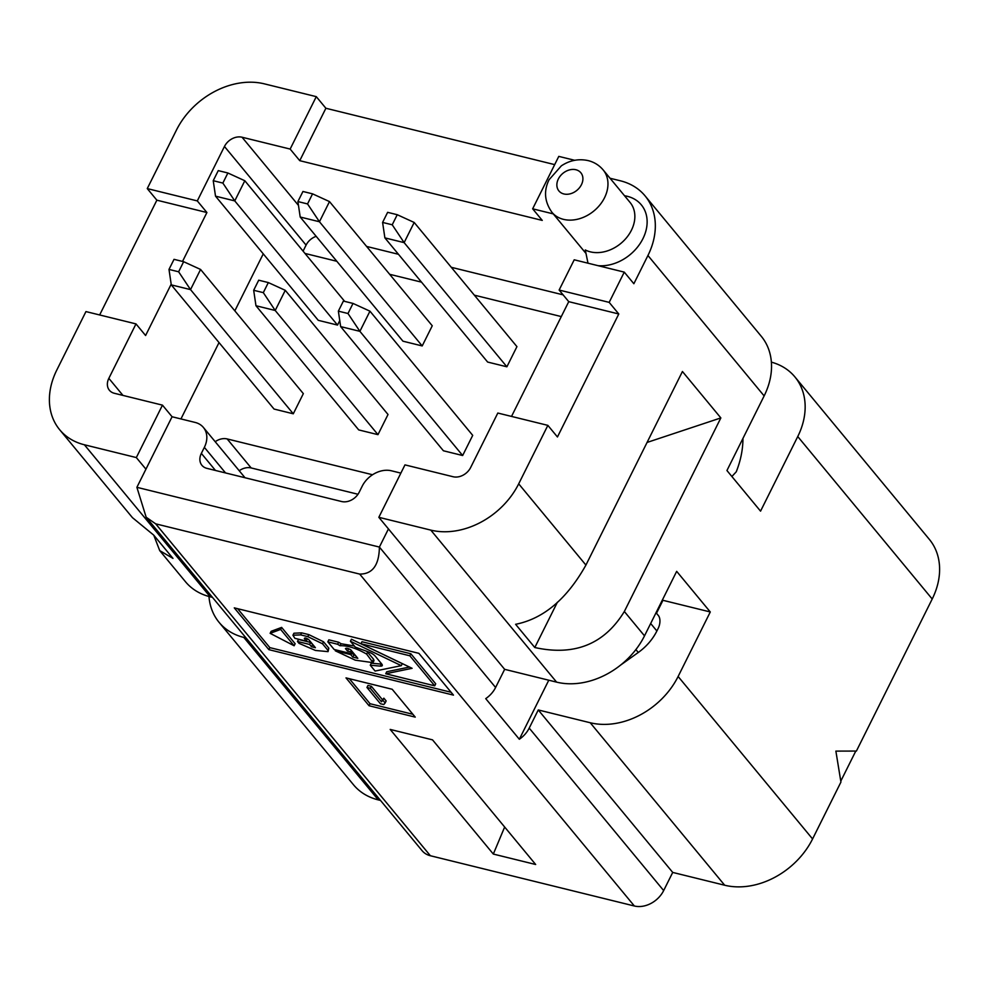 <?xml version="1.0" encoding="UTF-8"?>
<svg xmlns="http://www.w3.org/2000/svg" width="989" height="989" viewBox="0 0 989 989"><rect width="100%" height="100%" fill="white"/><g stroke="black" fill="none" stroke-linecap="round" stroke-linejoin="round"><path stroke-width="1.48" d="M588.554 263.334A40.364 31.203 140.4 0 1 587.973 263.074L585.278 249.957A33.243 25.689 -39.6 0 0 624.702 239.808A33.243 25.689 -39.6 0 0 630.067 202.436L603.179 169.947C599.173 165.212 594.154 162.097 588.146 160.601C578.664 158.549 569.726 160.305 561.332 165.855L549.056 179.751C543.554 190.951 544.531 201.805 551.961 212.326A33.243 25.689 -39.6 0 0 563.495 219.36A33.243 25.689 -39.6 0 0 604.514 197.775A33.243 25.689 -39.6 0 0 603.179 169.947M624.541 195.76A40.364 31.203 140.4 0 1 644.68 234.69A40.364 31.203 140.4 0 1 598.073 265.682M563.112 294.846L451.281 267.302M398.456 254.284L366.598 246.434M316.183 236.334A14.242 11.015 -39.6 0 0 306.083 245.111L224.454 146.471A14.242 11.015 140.4 0 1 242.033 137.224L290.148 149.067L299.754 160.675L542.256 220.411L532.651 208.815L553.247 213.884M574.671 160.292L558.785 156.386L532.651 208.815M224.454 146.471L197.305 200.915L147.262 188.59L176.425 130.115A71.233 55.063 -39.6 0 1 264.323 83.842L316.282 96.65L325.888 108.258L554.681 164.619M610.052 178.255L620.35 180.789A71.233 55.063 140.4 0 1 645.063 195.871A71.233 55.063 140.4 0 1 647.931 255.508L633.862 283.732L624.257 272.123L574.213 259.798L559.131 290.049L568.737 301.657L511.523 416.418M108.839 378.354A14.242 11.015 140.4 0 0 109.408 390.272A14.242 11.015 140.4 0 0 114.353 393.288L162.468 405.144L136.334 457.573L84.374 444.766A71.233 55.063 -39.6 0 1 59.649 429.696A71.233 55.063 -39.6 0 1 56.793 370.059L85.944 311.584L135.988 323.91L108.839 378.354L122.957 395.415M290.148 149.067L316.282 96.65M559.131 290.049L609.175 302.374L624.257 272.123M135.988 323.91L145.593 335.518L171.184 284.189M197.305 200.915L206.911 212.524L182.52 261.43M306.083 245.111L303.079 251.144M180.95 418.94L219.026 342.565M234.838 310.855L263.259 253.852M304.983 253.444L336.829 261.281M389.666 274.299L421.512 282.149M474.349 295.167L561.295 316.579M372.544 474.745L227.161 438.931L251.169 467.945A14.242 11.015 -39.6 0 0 239.214 470.727M215.194 441.712A14.242 11.015 140.4 0 1 227.161 438.931M337.521 325.072L318.273 320.337L215.515 196.156L234.764 200.903L337.521 325.072L339.759 320.584M422.204 345.94L402.956 341.193L300.199 217.024L319.447 221.759L422.204 345.94L432.255 325.777L329.498 201.595L319.447 221.759L307.542 203.932L312.561 193.844L329.498 201.595M506.887 366.795L487.639 362.061L384.882 237.879L404.13 242.626L506.887 366.795L516.938 346.632L414.181 222.463L404.13 242.626L392.225 224.787L397.244 214.712L414.181 222.463M293.288 413.798L274.04 409.05L171.282 284.881L190.531 289.616L293.288 413.798L303.339 393.634L200.582 269.453L190.531 289.616L178.626 271.79L183.645 261.702L200.582 269.453M377.971 434.653L358.723 429.918L255.966 305.737L275.214 310.484L377.971 434.653L388.022 414.49L285.265 290.321L275.214 310.484L263.309 292.645L268.328 282.57L285.265 290.321M462.654 455.521L443.406 450.774L340.649 326.605L359.897 331.34L462.654 455.521L472.705 435.358L369.948 311.176L359.897 331.34L347.992 313.513L353.011 303.425L369.948 311.176M357.993 494.265L251.169 467.945M378.836 517.309L430.796 530.116A71.233 55.063 -39.6 0 0 518.693 483.844L547.857 425.369L497.813 413.043L470.665 467.488A14.242 11.015 140.4 0 1 453.086 476.735L404.971 464.879L378.836 517.309L504.65 669.33L495.6 687.479A23.748 18.358 140.4 0 1 485.723 698.63L519.336 739.253L548.771 680.209M645.063 195.871L761.27 336.285A71.233 55.063 140.4 0 1 764.138 395.921L726.94 470.529L760.553 511.152L797.752 436.545L932.207 599.013L856.4 751.059L835.878 751.108L840.934 782.076L812.575 838.956A71.233 55.063 140.4 0 1 724.677 885.229L672.718 872.422L538.263 709.954L529.214 728.102A23.748 18.358 140.4 0 1 519.336 739.253M538.263 709.954L590.223 722.749A71.233 55.063 -39.6 0 0 678.12 676.488L710.287 611.968L676.674 571.345L644.507 635.865L624.343 611.499L720.845 417.927L647.078 442.442M624.343 611.499C604.353 644.235 574.51 656.239 534.802 647.523L515.603 624.306C543.48 618.743 566.92 599 585.921 565.078L682.435 371.505L720.845 417.927M547.857 425.369L557.45 436.977L618.78 313.983L568.737 301.657M609.175 302.374L618.78 313.983M771.383 362.147A71.233 55.063 140.4 0 1 794.896 376.908L929.351 539.376A71.233 55.063 140.4 0 1 932.207 599.013M794.896 376.908A71.233 55.063 140.4 0 1 797.752 436.545M147.262 188.59L156.868 200.186L99.654 314.959M206.911 212.524L156.868 200.186M325.888 108.258L299.754 160.675M225.541 472.94L204.364 447.349A23.748 18.358 -39.6 0 0 203.413 427.471A23.748 18.358 -39.6 0 0 195.167 422.439L172.074 416.752L136.89 487.317L379.393 547.065L388.442 528.917M204.364 447.349L201.348 453.395L215.466 470.455M400.866 473.113L391.483 470.801A23.748 18.358 -39.6 0 0 362.184 486.217L359.168 492.275A14.242 11.015 140.4 0 1 341.588 501.522L206.862 468.341A14.242 11.015 140.4 0 1 201.917 465.325A14.242 11.015 140.4 0 1 201.348 453.395M172.074 416.752L162.468 405.144M136.334 457.573L145.939 469.182M159.724 550.613L153.765 535.173L172.976 558.389L159.724 550.613L185.462 581.717A71.233 55.063 140.4 0 0 210.175 596.8L212.45 597.356M380.518 800.447L378.255 799.878L243.801 637.411L246.063 637.967M672.718 872.422L663.668 890.57A23.748 18.358 140.4 0 1 634.369 905.998L430.363 855.732A23.748 18.358 140.4 0 1 422.118 850.713L146.174 517.259L136.89 487.317M430.363 855.732L155.681 523.836L146.187 517.247M243.801 637.411A71.233 55.063 140.4 0 1 219.076 622.341A71.233 55.063 140.4 0 1 208.976 596.478M662.321 600.15L710.287 611.968M742.949 438.436A99.716 77.08 140.4 0 1 736.236 471.827L731.885 476.5M493.326 854.063L390.185 729.425L432.527 739.859L535.667 864.497L493.326 854.063L504.662 827.014M366.956 687.466L370.319 688.295L381.482 701.782L382.842 700.187L385.129 702.956L383.769 704.551L380.394 703.711L366.956 687.466L367.957 685.451L371.332 686.279L370.319 688.295M412.104 668.304L360.973 643.752L409.854 655.794L434.703 685.822L385.735 673.756L412.104 668.304M368.662 652.011L355.286 647.115L350.415 641.243L401.299 665.659L375.091 671.049L370.269 665.226L380.345 666.116A6.676 2.102 -153.5 0 0 382.249 665.597A6.676 2.102 -153.5 0 0 381.692 663.953L375.202 656.115A6.676 2.102 -153.5 0 0 368.662 652.011M334.146 649.476L327.829 641.836L337.645 644.259L340.018 645.73C347.448 645.409 356.324 648.203 366.635 654.088L373.001 662.655L355.249 660.158L335.271 650.787L350.699 654.594L352.776 657.092L357.82 658.315L350.885 649.946C348.153 648.302 346.335 647.844 345.445 648.586L347.498 651.071L350.563 651.825L352.331 653.952L334.146 649.476M306.565 641.206L294.883 638.325L292.942 635.235L300.644 634.876L307.789 636.632L322.525 643.79L327.829 650.193L328.064 651.64L315.454 650.453L299.037 643.345L297.491 641.465L309.606 644.457L311.498 646.744L315.417 647.708L308.692 639.574C306.231 637.992 304.773 637.633 304.34 638.498L306.565 641.206L307.085 638.597M294.129 645.755L270.145 633.331L280.629 629.424L294.129 645.755L295.142 643.728L281.63 627.409L271.147 631.316L270.145 633.331M155.681 523.836L359.699 574.09C372.556 574.127 379.121 565.115 379.393 547.065L495.6 687.479M392.188 689.271L346.002 677.885L369.058 705.738L415.244 717.124L392.188 689.271M453.469 695.119L418.891 653.346L234.282 607.864L268.86 649.649L453.469 695.119M385.129 702.956L386.143 700.941L383.856 698.172L382.483 699.767L371.332 686.279M382.842 700.187L383.856 698.172M381.482 701.782L382.483 699.767M412.895 714.281L370.059 703.723L349.364 678.714M369.058 705.738L370.059 703.723M360.973 643.752L361.974 641.737L410.868 653.778L435.716 683.807L434.703 685.822M385.735 673.756L386.736 671.741L409.471 667.043M409.854 655.794L410.868 653.778M237.644 608.692L269.861 647.634L451.12 692.275M370.269 665.226L371.271 663.211L381.346 664.101A6.676 2.102 -153.5 0 0 381.828 664.126M350.415 641.243L351.429 639.228L402.3 663.644L401.299 665.659M348.091 648.549L350.279 649.489M352.517 653.568L356.04 656.177M366.857 651.343L373.57 659.243L374.003 660.64L373.001 662.655M327.829 641.836L328.83 639.821L338.646 642.232L341.02 643.715L354.371 646.015M297.491 641.465L298.493 639.45L310.62 642.442L313.488 645.372M292.942 635.235L293.956 633.22L301.645 632.861L308.803 634.617L323.527 641.774L328.83 648.178L328.064 651.64M352.331 653.952L353.036 652.542M350.563 651.825L351.268 650.416M347.498 651.071L348.499 649.056M352.776 657.092L353.778 655.077M350.699 654.594L351.157 653.667M335.271 650.787L335.741 649.86M340.018 645.73L341.02 643.715M337.645 644.259L338.646 642.232M311.498 646.744L312.512 644.729M309.606 644.457L310.62 642.442M327.829 650.193L328.83 648.178M322.525 643.79L323.527 641.774M307.789 636.632L308.803 634.617M300.644 634.876L301.645 632.861M280.629 629.424L281.63 627.409M268.86 649.649L269.861 647.634M430.796 530.116L556.609 682.138L504.65 669.33M556.609 682.138A71.233 55.063 -39.6 0 0 644.507 635.865M840.786 781.137L855.782 751.071M378.255 799.878A71.233 55.063 140.4 0 1 353.53 784.809L219.076 622.341M153.777 535.173L132.452 517.655L59.649 429.696M534.802 647.523L557.4 602.202M215.515 196.156L213.228 180.703L218.26 170.615L227.878 172.988L244.815 180.74L344.642 301.361M244.815 180.74L234.764 200.903L222.859 183.076L227.878 172.988M213.228 180.703L222.859 183.076M312.561 193.844L302.943 191.483L297.912 201.558L300.199 217.024M297.912 201.558L307.542 203.932M397.244 214.712L387.626 212.338L382.595 222.426L384.882 237.879M382.595 222.426L392.225 224.787M183.645 261.702L174.027 259.341L168.995 269.416L171.282 284.881M168.995 269.416L178.626 271.79M268.328 282.57L258.71 280.196L253.679 290.284L255.966 305.737M253.679 290.284L263.309 292.645M353.011 303.425L343.393 301.064L338.362 311.139L340.649 326.605M338.362 311.139L347.992 313.513M662.074 600.632L662.519 601.164L656.486 613.267L658.402 615.578A9.494 5.229 103.8 0 1 658.229 628.287L656.881 630.994A47.484 36.704 140.4 0 1 638.288 652.468L620.672 665.041M581.433 184.696A14.242 11.015 -39.6 0 0 575.919 169.749A14.242 11.015 -39.6 0 0 558.34 179.009A14.242 11.015 -39.6 0 0 563.854 193.955A14.242 11.015 -39.6 0 0 581.433 184.696M298.493 205.44L242.033 137.224M764.138 395.921L647.931 255.508M812.575 838.956L678.12 676.488M585.921 565.078L518.693 483.844M210.175 596.8L84.374 444.766M359.699 574.09L634.369 905.998M380.345 666.116L381.346 664.101M372.569 661.258L373.57 659.243M366.635 654.088L367.636 652.072M663.668 890.57L529.214 728.102M590.223 722.749L724.677 885.229M656.881 630.994L650.675 623.503M638.288 652.468L635.89 649.575M585.995 253.456L551.961 212.326M245.012 477.736L203.413 427.471"/></g></svg>
